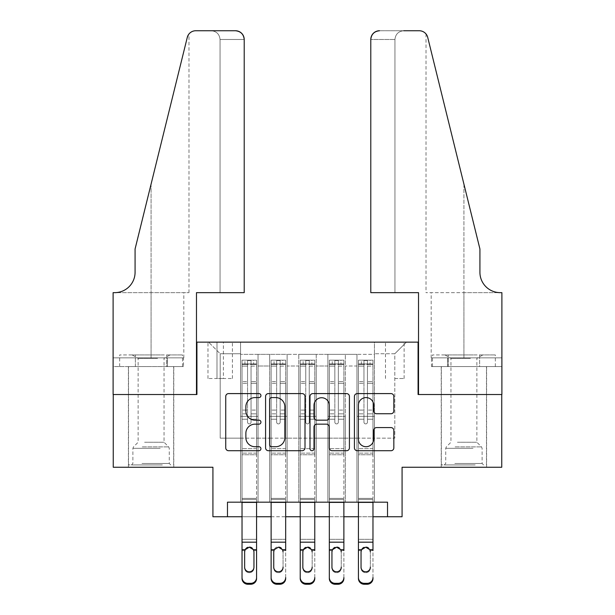 <?xml version="1.0" encoding="UTF-8"?>
<svg xmlns="http://www.w3.org/2000/svg" width="615" height="615" viewBox="0 0 615 615"><rect width="100%" height="100%" fill="white"/><g stroke="black" fill="none" stroke-linecap="round" stroke-linejoin="round"><path stroke-width="0.46" stroke-dasharray="3.08 2.31" d="M260.937 395.591A1.999 1.999 0 0 0 258.938 393.592L228.588 393.592A2.86 2.86 0 0 0 225.736 396.452L225.736 447.866A2.86 2.86 0 0 0 228.588 450.726L258.938 450.726A1.999 1.999 0 0 0 260.937 448.719A1.999 1.999 0 0 0 258.938 446.721L255.01 446.721A9.14 9.14 0 0 1 245.869 437.58L245.869 433.298A9.14 9.14 0 0 1 255.01 424.158L258.938 424.158A1.999 1.999 0 0 0 260.937 422.159A1.999 1.999 0 0 0 258.938 420.16L255.01 420.16A9.14 9.14 0 0 1 245.869 411.02L245.869 406.73A9.14 9.14 0 0 1 255.01 397.59L258.938 397.59A1.999 1.999 0 0 0 260.937 395.591M463.918 394.515L441.216 394.515L463.918 394.515M463.918 467.262L441.216 467.262L463.918 467.262M151.082 394.515L128.381 394.515L151.082 394.515M151.082 467.262L128.381 467.262L151.082 467.262M394.799 342.132L404.116 342.132L394.799 342.132M394.799 378.509L404.116 378.509L394.799 378.509M501.748 394.515L501.748 467.262L402.079 467.262L402.079 516.738L212.921 516.738L212.921 467.262L113.252 467.262L113.252 394.515L196.915 394.515L196.915 342.132L418.085 342.132L418.085 394.515L501.748 394.515M374.435 502.186L374.435 354.355L240.565 354.355L240.565 502.186L258.031 502.186L240.565 502.186L258.031 502.186L240.565 502.186L240.565 354.355L258.031 354.355L258.031 502.186L258.031 354.355L258.031 438.164L269.67 438.164L258.031 438.164L258.031 354.355L240.565 354.355L374.435 354.355L374.435 502.186L356.969 502.186L356.969 354.355L327.872 354.355L327.872 502.186L327.872 354.355L345.33 354.355L345.33 502.186L345.33 354.355L345.33 438.164L345.33 354.355L356.969 354.355L356.969 502.186L374.435 502.186L356.969 502.186L374.435 502.186L374.435 353.771L374.435 438.164L394.799 438.164L394.799 353.771L374.435 353.771L394.799 353.771L394.799 438.164L374.435 438.164L374.435 416.34L374.435 502.186M327.872 502.186L345.33 502.186L327.872 502.186L345.33 502.186L327.872 502.186L327.872 416.34L327.872 438.164L316.233 438.164L316.233 365.994L316.233 438.164L327.872 438.164L327.872 365.994L327.872 438.164L356.969 438.164L345.33 438.164L345.33 416.34L345.33 438.164L327.872 438.164L327.872 416.34L345.33 416.34L345.33 502.186L345.33 416.34L327.872 416.34L327.872 502.186M316.233 502.186L316.233 354.355L298.767 354.355L298.767 502.186L298.767 354.355L316.233 354.355L316.233 502.186L298.767 502.186L316.233 502.186L298.767 502.186L316.233 502.186L316.233 416.34L316.233 502.186M287.128 502.186L287.128 354.355L269.67 354.355L269.67 502.186L269.67 354.355L287.128 354.355L287.128 502.186L269.67 502.186L287.128 502.186L269.67 502.186L287.128 502.186L287.128 416.34L287.128 502.186M356.969 365.994L356.969 438.164L356.969 354.355L356.969 365.994L345.33 365.994L356.969 365.994M287.128 365.994L287.128 438.164L287.128 354.355L287.128 365.994L298.767 365.994L298.767 438.164L287.128 438.164L298.767 438.164L298.767 354.355L287.128 354.355L298.767 354.355L298.767 365.994L287.128 365.994M227.473 516.738L227.473 502.186L227.473 516.738L227.473 502.186L387.527 502.186L227.473 502.186L387.527 502.186L387.527 516.738M216.995 342.132L207.978 342.132L216.995 342.132L216.995 378.509L207.978 378.509L223.399 378.509L216.995 378.509L216.995 342.132M223.399 342.132L232.416 342.132L223.399 342.132L223.399 378.509L232.416 378.509L223.399 378.509L223.399 342.132M374.435 342.132L240.565 342.132L406.446 342.132L374.435 342.132L374.435 354.355L374.435 342.132M240.565 342.132L208.554 342.132L240.565 342.132L240.565 438.164L220.201 438.164L220.201 353.771L240.565 353.771L220.201 353.771L208.554 342.132L220.201 353.771L220.201 438.164L240.565 438.164L240.565 342.132M269.67 365.994L269.67 438.164L269.67 354.355L258.031 354.355L269.67 354.355L269.67 365.994L258.031 365.994L269.67 365.994M327.872 354.355L316.233 354.355L316.233 365.994L316.233 354.355L327.872 354.355L327.872 365.994L327.872 354.355M242.026 516.738L256.57 516.738M271.123 516.738L285.675 516.738M300.228 516.738L314.772 516.738M329.325 516.738L343.877 516.738M358.43 516.738L372.974 516.738M298.767 438.164L316.233 438.164L298.767 438.164L298.767 416.34L298.767 438.164M269.67 438.164L287.128 438.164L287.128 416.34L287.128 438.164L269.67 438.164L269.67 416.34L287.128 416.34L269.67 416.34L269.67 502.186L269.67 438.164M240.565 438.164L258.031 438.164L258.031 416.34L258.031 502.186L258.031 416.34L258.031 438.164L240.565 438.164L240.565 416.34L258.031 416.34L240.565 416.34L240.565 502.186L240.565 438.164M356.969 438.164L374.435 438.164L356.969 438.164L356.969 416.34L356.969 438.164M240.565 416.34L258.031 416.34L240.565 416.34M269.67 416.34L287.128 416.34L269.67 416.34M298.767 416.34L316.233 416.34L298.767 416.34L298.767 502.186L298.767 416.34L316.233 416.34L298.767 416.34M327.872 416.34L345.33 416.34L327.872 416.34M356.969 416.34L374.435 416.34L356.969 416.34L356.969 502.186L356.969 416.34L374.435 416.34L356.969 416.34M406.446 342.132L394.799 353.771L406.446 342.132M305.002 447.866L305.002 396.452A2.86 2.86 0 0 0 302.142 393.592L268.44 393.592A2.86 2.86 0 0 0 265.58 396.452L265.58 447.866A2.86 2.86 0 0 0 268.44 450.726L302.142 450.726A2.86 2.86 0 0 0 305.002 447.866M271.576 397.59A1.999 1.999 0 0 0 269.578 399.589L269.578 444.722A1.999 1.999 0 0 0 271.576 446.721L275.72 446.721A9.14 9.14 0 0 0 284.86 437.58L284.86 406.73A9.14 9.14 0 0 0 275.72 397.59L271.576 397.59M312.858 393.592L346.56 393.592A2.86 2.86 0 0 1 349.42 396.452L349.42 447.866A2.86 2.86 0 0 1 346.56 450.726L332.138 450.726A2.86 2.86 0 0 1 329.279 447.866L329.279 427.01A2.86 2.86 0 0 0 326.427 424.158L316.856 424.158A2.86 2.86 0 0 0 313.996 427.01L313.996 448.719A1.999 1.999 0 0 1 311.997 450.726A1.999 1.999 0 0 1 309.998 448.719L309.998 396.452A2.86 2.86 0 0 1 312.858 393.592M329.279 405.377A7.641 7.641 0 0 0 321.637 397.736A7.641 7.641 0 0 0 313.996 405.377L313.996 417.301A2.86 2.86 0 0 0 316.856 420.16L326.427 420.16A2.86 2.86 0 0 0 329.279 417.301L329.279 405.377M376.557 413.734L390.979 413.734A2.86 2.86 0 0 0 393.838 410.874L393.838 396.452A2.86 2.86 0 0 0 390.979 393.592L357.277 393.592A2.86 2.86 0 0 0 354.417 396.452L354.417 447.866A2.86 2.86 0 0 0 357.277 450.726L390.979 450.726A2.86 2.86 0 0 0 393.838 447.866L393.838 430.438A2.86 2.86 0 0 0 390.979 427.586L376.557 427.586A2.86 2.86 0 0 0 373.697 430.438L373.697 439.079A7.641 7.641 0 0 1 366.056 446.721A7.641 7.641 0 0 1 358.414 439.079L358.414 405.231A7.641 7.641 0 0 1 366.056 397.59A7.641 7.641 0 0 1 373.697 405.231L373.697 410.874A2.86 2.86 0 0 0 376.557 413.734M247.553 422.159A1.745 1.745 0 0 0 249.298 423.904A1.745 1.745 0 0 1 247.553 422.159L247.553 419.238L247.553 422.159A1.745 1.745 0 0 0 249.298 423.904A1.745 1.745 0 0 0 251.043 422.159A1.745 1.745 0 0 1 249.298 423.904A1.745 1.745 0 0 0 251.043 422.159L251.043 419.238L251.043 422.159A1.745 1.745 0 0 1 249.298 423.904A1.745 1.745 0 0 1 247.553 422.159L247.553 413.857L247.553 422.159M242.026 502.186L242.026 498.404L242.026 499.541L242.026 498.404L256.57 498.404L242.026 498.404L256.57 498.404L242.026 498.404L242.026 419.238L242.026 454.754L256.57 454.754L256.57 419.238L256.57 498.404L256.57 419.238L251.043 419.238L256.57 419.238L251.043 419.238L256.57 419.238L256.57 410.074L251.043 410.074L256.57 410.074L256.57 383.299L251.043 383.299L251.043 422.159L251.043 383.299L256.57 383.299L256.57 366.117L251.043 366.117L251.043 383.299L251.043 366.117L256.57 366.117L256.57 363.957L256.57 419.238L256.57 413.857L251.043 413.857L256.57 413.857L256.57 381.6L251.043 381.6L256.57 381.6L256.57 364.418L251.043 364.418L256.57 364.418L256.57 360.175L256.57 454.754L242.026 454.754L242.026 498.404L242.026 419.238L247.553 419.238L242.026 419.238L247.553 419.238L242.026 419.238L242.026 410.074L247.553 410.074L242.026 410.074L242.026 383.299L247.553 383.299L242.026 383.299L242.026 366.117L247.553 366.117L242.026 366.117L242.026 363.957L242.026 419.238L242.026 413.857L247.553 413.857L242.026 413.857L242.026 381.6L247.553 381.6L247.553 413.857L247.553 381.6L242.026 381.6L242.026 364.418L247.553 364.418L247.553 381.6L247.553 360.536L247.553 364.718L247.553 360.536L251.043 360.536L251.043 364.718C249.882 363.703 248.721 363.703 247.553 364.718L247.553 419.238L247.553 364.718C248.714 363.703 249.875 363.703 251.043 364.718L251.043 419.238L251.043 360.536L247.553 360.536L247.553 364.418L242.026 364.418L242.026 360.175L256.57 360.175L256.57 363.957L242.095 363.957L256.501 363.957L253.664 363.957L253.664 360.175L242.095 360.175L244.931 360.175L244.931 363.957L242.026 363.957L242.026 360.175L242.026 363.957L253.664 363.957L244.931 363.957L244.931 360.175L253.664 360.175L253.664 363.957L256.57 363.957L256.57 360.175L242.026 360.175L242.026 578.477A5.819 5.773 180 0 0 247.845 584.25L247.845 583.335A5.819 5.773 0 0 1 242.026 577.562L242.026 550.61L244.724 550.61C245.331 548.249 246.861 546.981 249.298 546.804C251.735 546.981 253.265 548.249 253.872 550.61L253.957 551.84L253.872 550.61C253.265 548.249 251.735 546.981 249.298 546.804C246.861 546.981 245.331 548.249 244.724 550.61L244.639 551.486L244.724 550.61L242.026 550.61L242.026 539.324L242.026 550.61M250.751 583.335L250.751 584.25A5.819 5.773 180 0 0 256.57 578.477L256.57 498.404L256.57 499.541L242.026 499.541L242.026 539.324L256.57 539.324L256.57 577.562A5.819 5.773 0 0 1 250.751 583.335L247.845 583.335M256.57 502.186L256.57 577.562M250.751 584.25L247.845 584.25M244.639 567.168L244.639 568.083A4.659 4.62 -0 0 0 249.298 572.703A4.659 4.62 -0 0 0 253.957 568.083L253.957 567.168L253.957 568.083A4.659 4.62 0 0 1 249.298 572.703A4.659 4.62 0 0 1 244.639 568.083L244.639 567.168A4.659 4.62 180 0 0 249.298 571.789M253.957 551.84L253.957 568.083L253.957 551.486L253.442 549.695L251.727 547.85M249.298 547.166L246.869 547.85M256.57 499.541L256.57 539.324L242.026 539.324L242.026 499.541L256.57 499.541M244.639 568.083L244.639 551.486M253.957 568.083L253.957 567.168L253.957 568.083M160.907 464.932L131.441 464.932L160.907 464.932M141.988 463.479L169.271 463.479L141.988 463.479M160.538 354.932L132.163 354.932L160.538 354.932M157.555 358.376L138.129 358.376L157.555 358.376M144.61 442.239L164.036 442.239L144.61 442.239M162.36 464.932L128.527 464.932L162.36 464.932M162.36 366.578L128.527 366.578L162.36 366.578M166.788 366.578L119.664 366.578L182.501 366.578L166.788 366.578L166.788 354.932L119.664 354.932L182.501 354.932L166.788 354.932L166.788 366.578M135.377 366.578L135.377 354.932L135.377 366.578M119.664 366.578L119.664 354.932M182.501 366.578L182.501 354.932M473.742 464.932L444.276 464.932L473.742 464.932M454.823 463.479L482.106 463.479L454.823 463.479M473.373 354.932L444.999 354.932L473.373 354.932M470.39 358.376L450.964 358.376L470.39 358.376M457.445 442.239L476.871 442.239L457.445 442.239M475.195 464.932L441.362 464.932L475.195 464.932M475.195 366.578L441.362 366.578L475.195 366.578M479.623 366.578L432.499 366.578L495.336 366.578L479.623 366.578L479.623 354.932L432.499 354.932L495.336 354.932L479.623 354.932L479.623 366.578M448.212 366.578L448.212 354.932L448.212 366.578M432.499 366.578L432.499 354.932M495.336 366.578L495.336 354.932M151.082 366.578L128.381 366.578L151.082 366.578M244.209 292.655L244.209 39.483L220.055 39.483L244.209 39.483L244.209 292.655L196.477 292.655L196.477 394.515L113.106 394.515L113.106 292.655L188.99 292.655L113.106 292.655L113.106 357.845L113.106 292.655L114.705 292.655A20.372 20.372 0 0 0 135.077 272.291L135.077 249.006L135.077 272.291A20.372 20.372 0 0 1 114.705 292.655M211.322 30.75C216.588 31.303 219.494 34.217 220.055 39.483L220.055 292.655L220.055 39.483C219.494 34.217 216.588 31.303 211.322 30.75L195.755 30.75A8.733 8.733 0 0 0 187.275 37.392L135.077 249.006L187.275 37.392L135.077 249.006L135.077 272.291M183.508 366.578L113.106 366.578L113.106 357.845L183.824 357.845L113.106 357.845L167.295 357.845L113.106 357.845L113.106 366.578L183.508 366.578L183.508 357.845L167.295 357.845L183.508 357.845M235.476 30.75A8.733 8.733 0 0 1 244.209 39.483C243.648 34.217 240.742 31.303 235.476 30.75M188.99 292.655L188.99 33.963L188.505 34.617M167.295 366.578L167.295 357.845L167.295 366.578M463.918 366.578L486.619 366.578L463.918 366.578M370.791 292.655L370.791 39.483A8.733 8.733 0 0 1 379.524 30.75L419.246 30.75A8.733 8.733 0 0 1 427.725 37.392L479.923 249.006L479.923 272.291A20.372 20.372 0 0 0 500.295 292.655L501.894 292.655L501.894 394.515L418.523 394.515L418.523 292.655L370.791 292.655L394.945 292.655L370.791 292.655L370.791 39.483L394.945 39.483L370.791 39.483C371.352 34.217 374.258 31.303 379.524 30.75L403.678 30.75C398.412 31.303 395.507 34.217 394.945 39.483L394.945 292.655L394.945 39.483C395.507 34.217 398.412 31.303 403.678 30.75M479.923 249.006L463.918 184.123L479.923 249.006M427.725 37.392L463.918 184.123L463.918 292.655L426.01 292.655L501.894 292.655L463.918 292.655L463.918 184.123M431.492 366.578L501.894 366.578L501.894 292.655L501.894 357.845L431.177 357.845L501.894 357.845L447.705 357.845L501.894 357.845L501.894 366.578L431.492 366.578L431.492 357.845L447.705 357.845L431.492 357.845M479.923 272.291A20.372 20.372 0 0 0 500.295 292.655M447.705 366.578L447.705 357.845L447.705 366.578M276.65 422.159A1.745 1.745 -153.8 0 0 278.403 423.904A1.745 1.745 26.2 0 1 276.65 422.159L276.65 419.238L276.65 422.159A1.745 1.745 -26.2 0 0 278.403 423.904A1.745 1.745 -153.8 0 0 280.148 422.159A1.745 1.745 26.2 0 1 278.403 423.904A1.745 1.745 -26.2 0 0 280.148 422.159L280.148 419.238L280.148 422.159A1.745 1.745 153.8 0 1 278.403 423.904A1.745 1.745 153.8 0 1 276.65 422.159L276.65 413.857L276.65 422.159M271.123 502.186L271.123 498.404L271.123 499.541L271.123 498.404L285.675 498.404L271.123 498.404L285.675 498.404L271.123 498.404L271.123 419.238L271.123 454.754L285.675 454.754L285.675 419.238L285.675 498.404L285.675 419.238L280.148 419.238L285.675 419.238L280.148 419.238L285.675 419.238L285.675 410.074L280.148 410.074L285.675 410.074L285.675 383.299L280.148 383.299L280.148 422.159L280.148 383.299L285.675 383.299L285.675 366.117L280.148 366.117L280.148 383.299L280.148 366.117L285.675 366.117L285.675 363.957L285.675 419.238L285.675 413.857L280.148 413.857L285.675 413.857L285.675 381.6L280.148 381.6L285.675 381.6L285.675 364.418L280.148 364.418L285.675 364.418L285.675 360.175L285.675 454.754L271.123 454.754L271.123 498.404L271.123 419.238L276.65 419.238L271.123 419.238L276.65 419.238L271.123 419.238L271.123 410.074L276.65 410.074L271.123 410.074L271.123 383.299L276.65 383.299L271.123 383.299L271.123 366.117L276.65 366.117L271.123 366.117L271.123 363.957L271.123 419.238L271.123 413.857L276.65 413.857L271.123 413.857L271.123 381.6L276.65 381.6L276.65 413.857L276.65 381.6L271.123 381.6L271.123 364.418L276.65 364.418L276.65 381.6L276.65 360.536L276.65 364.718L276.65 360.536L280.148 360.536L280.148 364.718C278.987 363.703 277.819 363.703 276.65 364.718L276.65 419.238L276.65 364.718C277.811 363.703 278.979 363.703 280.148 364.718L280.148 419.238L280.148 360.536L276.65 360.536L276.65 364.418L271.123 364.418L271.123 360.175L285.675 360.175L285.675 363.957L271.2 363.957L285.598 363.957L282.762 363.957L282.762 360.175L271.2 360.175L274.036 360.175L274.036 363.957L271.123 363.957L271.123 360.175L271.123 363.957L282.762 363.957L274.036 363.957L274.036 360.175L282.762 360.175L282.762 363.957L285.675 363.957L285.675 360.175L271.123 360.175L271.123 578.477A5.819 5.773 180 0 0 276.942 584.25L276.942 583.335A5.819 5.773 0 0 1 271.123 577.562L271.123 550.61L271.123 577.562M279.856 583.335L279.856 584.25A5.819 5.773 180 0 0 285.675 578.477L285.675 498.404L285.675 499.541L271.123 499.541L271.123 550.61L273.821 550.61C274.436 548.249 275.958 546.981 278.403 546.804C280.84 546.981 282.362 548.249 282.977 550.61L283.054 551.84L282.977 550.61C282.362 548.249 280.84 546.981 278.403 546.804C275.958 546.981 274.436 548.249 273.821 550.61L273.744 551.486L273.821 550.61L271.123 550.61L271.123 539.324L285.675 539.324L285.675 577.562A5.819 5.773 0 0 1 279.856 583.335L276.942 583.335M285.675 502.186L285.675 550.61L282.977 550.61L285.675 550.61M279.856 584.25L276.942 584.25M273.744 568.083L273.744 567.168L273.744 568.083A4.659 4.62 -0 0 0 278.403 572.703A4.659 4.62 -0 0 0 283.054 568.083L283.054 551.486L283.054 568.083A4.659 4.62 0 0 1 278.403 572.703A4.659 4.62 0 0 1 273.744 568.083L273.744 551.486M283.054 551.84L282.539 549.695L280.832 547.85M305.755 422.159A1.745 1.745 -153.8 0 0 307.5 423.904A1.745 1.745 26.2 0 1 305.755 422.159L305.755 419.238L305.755 422.159A1.745 1.745 -26.2 0 0 307.5 423.904A1.745 1.745 -153.8 0 0 309.245 422.159A1.745 1.745 26.2 0 1 307.5 423.904A1.745 1.745 -26.2 0 0 309.245 422.159L309.245 419.238L309.245 422.159A1.745 1.745 153.8 0 1 307.5 423.904A1.745 1.745 153.8 0 1 305.755 422.159L305.755 413.857L305.755 422.159M300.228 502.186L300.228 498.404L300.228 499.541L300.228 498.404L314.772 498.404L300.228 498.404L314.772 498.404L300.228 498.404L300.228 419.238L300.228 454.754L314.772 454.754L314.772 419.238L314.772 498.404L314.772 419.238L309.245 419.238L314.772 419.238L309.245 419.238L314.772 419.238L314.772 410.074L309.245 410.074L314.772 410.074L314.772 383.299L309.245 383.299L309.245 422.159L309.245 383.299L314.772 383.299L314.772 366.117L309.245 366.117L309.245 383.299L309.245 366.117L314.772 366.117L314.772 363.957L314.772 419.238L314.772 413.857L309.245 413.857L314.772 413.857L314.772 381.6L309.245 381.6L314.772 381.6L314.772 364.418L309.245 364.418L314.772 364.418L314.772 360.175L314.772 454.754L300.228 454.754L300.228 498.404L300.228 419.238L305.755 419.238L300.228 419.238L305.755 419.238L300.228 419.238L300.228 410.074L305.755 410.074L300.228 410.074L300.228 383.299L305.755 383.299L300.228 383.299L300.228 366.117L305.755 366.117L300.228 366.117L300.228 363.957L300.228 419.238L300.228 413.857L305.755 413.857L300.228 413.857L300.228 381.6L305.755 381.6L305.755 413.857L305.755 381.6L300.228 381.6L300.228 364.418L305.755 364.418L305.755 381.6L305.755 360.536L305.755 364.718L305.755 360.536L309.245 360.536L309.245 364.718C308.084 363.703 306.923 363.703 305.755 364.718L305.755 419.238L305.755 364.718C306.916 363.703 308.077 363.703 309.245 364.718L309.245 419.238L309.245 360.536L305.755 360.536L305.755 364.418L300.228 364.418L300.228 360.175L314.772 360.175L314.772 363.957L300.297 363.957L314.703 363.957L311.867 363.957L311.867 360.175L300.297 360.175L303.134 360.175L303.134 363.957L300.228 363.957L300.228 360.175L300.228 363.957L311.867 363.957L303.134 363.957L303.134 360.175L311.867 360.175L311.867 363.957L314.772 363.957L314.772 360.175L300.228 360.175L300.228 578.477A5.819 5.773 180 0 0 306.047 584.25L306.047 583.335A5.819 5.773 0 0 1 300.228 577.562L300.228 550.61L300.228 577.562M308.953 583.335L308.953 584.25A5.819 5.773 180 0 0 314.772 578.477L314.772 498.404L314.772 499.541L300.228 499.541L300.228 550.61L302.926 550.61C303.533 548.249 305.063 546.981 307.5 546.804C309.937 546.981 311.467 548.249 312.074 550.61L312.159 551.84L312.074 550.61C311.467 548.249 309.937 546.981 307.5 546.804C305.063 546.981 303.533 548.249 302.926 550.61L302.841 551.486L302.926 550.61L300.228 550.61L300.228 539.324L314.772 539.324L314.772 577.562A5.819 5.773 0 0 1 308.953 583.335L306.047 583.335M314.772 502.186L314.772 550.61L312.074 550.61L314.772 550.61M308.953 584.25L306.047 584.25M302.841 568.083L302.841 567.168L302.841 568.083A4.659 4.62 -0 0 0 307.5 572.703A4.659 4.62 -0 0 0 312.159 568.083L312.159 551.486L312.159 568.083A4.659 4.62 0 0 1 307.5 572.703A4.659 4.62 0 0 1 302.841 568.083L302.841 551.486M312.159 551.84L311.644 549.695L309.929 547.85M307.5 547.166L305.071 547.85M334.852 422.159A1.745 1.745 -153.8 0 0 336.597 423.904A1.745 1.745 26.2 0 1 334.852 422.159L334.852 419.238L334.852 422.159A1.745 1.745 -26.2 0 0 336.597 423.904A1.745 1.745 -153.8 0 0 338.35 422.159A1.745 1.745 26.2 0 1 336.597 423.904A1.745 1.745 -26.2 0 0 338.35 422.159L338.35 419.238L338.35 422.159A1.745 1.745 153.8 0 1 336.597 423.904A1.745 1.745 153.8 0 1 334.852 422.159L334.852 413.857L334.852 422.159M329.325 502.186L329.325 498.404L329.325 499.541L329.325 498.404L343.877 498.404L329.325 498.404L343.877 498.404L329.325 498.404L329.325 419.238L329.325 454.754L343.877 454.754L343.877 419.238L343.877 498.404L343.877 419.238L338.35 419.238L343.877 419.238L338.35 419.238L343.877 419.238L343.877 410.074L338.35 410.074L343.877 410.074L343.877 383.299L338.35 383.299L338.35 422.159L338.35 383.299L343.877 383.299L343.877 366.117L338.35 366.117L338.35 383.299L338.35 366.117L343.877 366.117L343.877 363.957L343.877 419.238L343.877 413.857L338.35 413.857L343.877 413.857L343.877 381.6L338.35 381.6L343.877 381.6L343.877 364.418L338.35 364.418L343.877 364.418L343.877 360.175L343.877 454.754L329.325 454.754L329.325 498.404L329.325 419.238L334.852 419.238L329.325 419.238L334.852 419.238L329.325 419.238L329.325 410.074L334.852 410.074L329.325 410.074L329.325 383.299L334.852 383.299L329.325 383.299L329.325 366.117L334.852 366.117L329.325 366.117L329.325 363.957L329.325 419.238L329.325 413.857L334.852 413.857L329.325 413.857L329.325 381.6L334.852 381.6L334.852 413.857L334.852 381.6L329.325 381.6L329.325 364.418L334.852 364.418L334.852 381.6L334.852 360.536L334.852 364.718L334.852 360.536L338.35 360.536L338.35 364.718C337.189 363.703 336.021 363.703 334.852 364.718L334.852 419.238L334.852 364.718C336.013 363.703 337.181 363.703 338.35 364.718L338.35 419.238L338.35 360.536L334.852 360.536L334.852 364.418L329.325 364.418L329.325 360.175L343.877 360.175L343.877 363.957L329.402 363.957L343.8 363.957L340.964 363.957L340.964 360.175L329.402 360.175L332.238 360.175L332.238 363.957L329.325 363.957L329.325 360.175L329.325 363.957L340.964 363.957L332.238 363.957L332.238 360.175L340.964 360.175L340.964 363.957L343.877 363.957L343.877 360.175L329.325 360.175L329.325 578.477A5.819 5.773 180 0 0 335.144 584.25L335.144 583.335A5.819 5.773 0 0 1 329.325 577.562L329.325 550.61L329.325 577.562M338.058 583.335L338.058 584.25A5.819 5.773 180 0 0 343.877 578.477L343.877 498.404L343.877 499.541L329.325 499.541L329.325 550.61L332.023 550.61C332.638 548.249 334.16 546.981 336.597 546.804C339.042 546.981 340.564 548.249 341.179 550.61L341.256 551.84L341.179 550.61C340.564 548.249 339.042 546.981 336.597 546.804C334.16 546.981 332.638 548.249 332.023 550.61L331.946 551.486L332.023 550.61L329.325 550.61L329.325 539.324L343.877 539.324L343.877 577.562A5.819 5.773 0 0 1 338.058 583.335L335.144 583.335M343.877 502.186L343.877 550.61L341.179 550.61L343.877 550.61M338.058 584.25L335.144 584.25M331.946 568.083L331.946 567.168L331.946 568.083A4.659 4.62 -0 0 0 336.597 572.703A4.659 4.62 -0 0 0 341.256 568.083L341.256 551.486L341.256 568.083A4.659 4.62 0 0 1 336.597 572.703A4.659 4.62 0 0 1 331.946 568.083L331.946 551.486M341.256 551.84L340.741 549.695L339.034 547.85M336.597 547.166L334.168 547.85M363.957 422.159A1.745 1.745 -153.8 0 0 365.702 423.904A1.745 1.745 26.2 0 1 363.957 422.159L363.957 419.238L363.957 422.159A1.745 1.745 -26.2 0 0 365.702 423.904A1.745 1.745 -153.8 0 0 367.447 422.159A1.745 1.745 26.2 0 1 365.702 423.904A1.745 1.745 -26.2 0 0 367.447 422.159L367.447 419.238L367.447 422.159A1.745 1.745 153.8 0 1 365.702 423.904A1.745 1.745 153.8 0 1 363.957 422.159L363.957 413.857L363.957 422.159M358.43 502.186L358.43 498.404L358.43 499.541L358.43 498.404L372.974 498.404L358.43 498.404L372.974 498.404L358.43 498.404L358.43 419.238L358.43 454.754L372.974 454.754L372.974 419.238L372.974 498.404L372.974 419.238L367.447 419.238L372.974 419.238L367.447 419.238L372.974 419.238L372.974 410.074L367.447 410.074L372.974 410.074L372.974 383.299L367.447 383.299L367.447 422.159L367.447 383.299L372.974 383.299L372.974 366.117L367.447 366.117L367.447 383.299L367.447 366.117L372.974 366.117L372.974 363.957L372.974 419.238L372.974 413.857L367.447 413.857L372.974 413.857L372.974 381.6L367.447 381.6L372.974 381.6L372.974 364.418L367.447 364.418L372.974 364.418L372.974 360.175L372.974 454.754L358.43 454.754L358.43 498.404L358.43 419.238L363.957 419.238L358.43 419.238L363.957 419.238L358.43 419.238L358.43 410.074L363.957 410.074L358.43 410.074L358.43 383.299L363.957 383.299L358.43 383.299L358.43 366.117L363.957 366.117L358.43 366.117L358.43 363.957L358.43 419.238L358.43 413.857L363.957 413.857L358.43 413.857L358.43 381.6L363.957 381.6L363.957 413.857L363.957 381.6L358.43 381.6L358.43 364.418L363.957 364.418L363.957 381.6L363.957 360.536L363.957 364.718L363.957 360.536L367.447 360.536L367.447 364.718C366.286 363.703 365.125 363.703 363.957 364.718L363.957 419.238L363.957 364.718C365.118 363.703 366.279 363.703 367.447 364.718L367.447 419.238L367.447 360.536L363.957 360.536L363.957 364.418L358.43 364.418L358.43 360.175L372.974 360.175L372.974 363.957L358.499 363.957L372.905 363.957L370.069 363.957L370.069 360.175L358.499 360.175L361.336 360.175L361.336 363.957L358.43 363.957L358.43 360.175L358.43 363.957L370.069 363.957L361.336 363.957L361.336 360.175L370.069 360.175L370.069 363.957L372.974 363.957L372.974 360.175L358.43 360.175L358.43 578.477A5.819 5.773 180 0 0 364.249 584.25L364.249 583.335A5.819 5.773 0 0 1 358.43 577.562L358.43 550.61L358.43 577.562M367.155 583.335L367.155 584.25A5.819 5.773 180 0 0 372.974 578.477L372.974 498.404L372.974 499.541L358.43 499.541L358.43 550.61L361.128 550.61C361.735 548.249 363.265 546.981 365.702 546.804C368.139 546.981 369.669 548.249 370.276 550.61L370.361 551.84L370.276 550.61C369.669 548.249 368.139 546.981 365.702 546.804C363.265 546.981 361.735 548.249 361.128 550.61L361.043 551.486L361.128 550.61L358.43 550.61L358.43 539.324L372.974 539.324L372.974 577.562A5.819 5.773 0 0 1 367.155 583.335L364.249 583.335M372.974 502.186L372.974 550.61L370.276 550.61L372.974 550.61M367.155 584.25L364.249 584.25M361.043 568.083L361.043 567.168L361.043 568.083A4.659 4.62 -0 0 0 365.702 572.703A4.659 4.62 -0 0 0 370.361 568.083L370.361 551.486L370.361 568.083A4.659 4.62 0 0 1 365.702 572.703A4.659 4.62 0 0 1 361.043 568.083L361.043 551.486M370.361 551.84L369.846 549.695L368.131 547.85M365.702 547.166L363.273 547.85M285.675 499.541L285.675 539.324L271.123 539.324L271.123 499.541L285.675 499.541M283.054 568.083L283.054 567.168M314.772 499.541L314.772 539.324L300.228 539.324L300.228 499.541L314.772 499.541M312.159 568.083L312.159 567.168M343.877 499.541L343.877 539.324L329.325 539.324L329.325 499.541L343.877 499.541M341.256 568.083L341.256 567.168M372.974 499.541L372.974 539.324L358.43 539.324L358.43 499.541L372.974 499.541M370.361 568.083L370.361 567.168M327.872 365.994L316.233 365.994L327.872 365.994M256.501 360.175L242.095 360.175L256.501 360.175M242.095 363.957L256.501 363.957L242.095 363.957M256.57 448.643L242.026 448.643L256.57 448.643M256.57 550.61L253.872 550.61L256.57 550.61M245.154 549.695L242.026 549.695M256.57 549.695L253.442 549.695M256.57 542.176L242.026 542.176M256.57 453.109L242.026 453.109L256.57 453.109M256.57 502.394L242.026 502.394M160.177 448.32L132.894 448.32L160.177 448.32M142.288 446.882L168.671 446.882L142.288 446.882M473.012 448.32L445.729 448.32L473.012 448.32M455.123 446.882L481.507 446.882L455.123 446.882M151.082 184.123L151.082 292.655L151.082 184.123M151.082 357.845L151.082 292.655L151.082 357.845M463.918 357.845L463.918 292.655L463.918 357.845M285.598 360.175L271.2 360.175L285.598 360.175M271.2 363.957L285.598 363.957L271.2 363.957M285.675 448.643L271.123 448.643L285.675 448.643M274.259 549.695L271.123 549.695M285.675 549.695L282.539 549.695M285.675 542.176L271.123 542.176M285.675 453.109L271.123 453.109L285.675 453.109M285.675 502.394L271.123 502.394M314.703 360.175L300.297 360.175L314.703 360.175M300.297 363.957L314.703 363.957L300.297 363.957M314.772 448.643L300.228 448.643L314.772 448.643M303.356 549.695L300.228 549.695M314.772 549.695L311.644 549.695M314.772 542.176L300.228 542.176M314.772 453.109L300.228 453.109L314.772 453.109M314.772 502.394L300.228 502.394M343.8 360.175L329.402 360.175L343.8 360.175M329.402 363.957L343.8 363.957L329.402 363.957M343.877 448.643L329.325 448.643L343.877 448.643M332.461 549.695L329.325 549.695M343.877 549.695L340.741 549.695M343.877 542.176L329.325 542.176M343.877 453.109L329.325 453.109L343.877 453.109M343.877 502.394L329.325 502.394M372.905 360.175L358.499 360.175L372.905 360.175M358.499 363.957L372.905 363.957L358.499 363.957M372.974 448.643L358.43 448.643L372.974 448.643M361.559 549.695L358.43 549.695M372.974 549.695L369.846 549.695M372.974 542.176L358.43 542.176M372.974 453.109L358.43 453.109L372.974 453.109M372.974 502.394L358.43 502.394M441.216 467.262L441.216 366.578M128.381 467.262L128.381 366.578M385.49 378.509L385.49 342.132M207.978 378.509L207.978 342.132M232.416 378.509L232.416 342.132M404.116 378.509L404.116 342.132M173.784 467.262L173.784 366.578M486.619 467.262L486.619 366.578M132.163 354.932L138.129 358.376L138.129 442.239L133.493 446.882L132.894 448.32L132.894 463.479L131.441 464.932M173.638 464.932L173.638 366.578M128.527 464.932L128.527 366.578M170.001 354.932L164.036 358.376L164.036 442.239L168.671 446.882L169.271 448.32L169.271 463.479L170.724 464.932M444.999 354.932L450.964 358.376L450.964 442.239L446.329 446.882L445.729 448.32L445.729 463.479L444.276 464.932M486.473 464.932L486.473 366.578M441.362 464.932L441.362 366.578M482.837 354.932L476.871 358.376L476.871 442.239L481.507 446.882L482.106 448.32L482.106 463.479L483.559 464.932M183.824 357.845L183.824 292.655M426.01 33.963L426.01 292.655M431.177 357.845L431.177 292.655"/><path stroke-width="0.92" d="M260.937 395.591A1.999 1.999 0 0 0 258.938 393.592L228.588 393.592A2.86 2.86 0 0 0 225.736 396.452L225.736 447.866A2.86 2.86 0 0 0 228.588 450.726L258.938 450.726A1.999 1.999 0 0 0 260.937 448.719A1.999 1.999 0 0 0 258.938 446.721L255.01 446.721A9.14 9.14 0 0 1 245.869 437.58L245.869 433.298A9.14 9.14 0 0 1 255.01 424.158L258.938 424.158A1.999 1.999 0 0 0 260.937 422.159A1.999 1.999 0 0 0 258.938 420.16L255.01 420.16A9.14 9.14 0 0 1 245.869 411.02L245.869 406.73A9.14 9.14 0 0 1 255.01 397.59L258.938 397.59A1.999 1.999 0 0 0 260.937 395.591M390.979 413.734A2.86 2.86 0 0 0 393.838 410.874L393.838 396.452A2.86 2.86 0 0 0 390.979 393.592L357.277 393.592A2.86 2.86 0 0 0 354.417 396.452L354.417 447.866A2.86 2.86 0 0 0 357.277 450.726L390.979 450.726A2.86 2.86 0 0 0 393.838 447.866L393.838 430.438A2.86 2.86 0 0 0 390.979 427.586L376.557 427.586A2.86 2.86 0 0 0 373.697 430.438L373.697 439.079A7.641 7.641 0 0 1 366.056 446.721A7.641 7.641 0 0 1 358.414 439.079L358.414 405.231A7.641 7.641 0 0 1 366.056 397.59A7.641 7.641 0 0 1 373.697 405.231L373.697 410.874A2.86 2.86 0 0 0 376.557 413.734L390.979 413.734M227.473 516.738L227.473 502.186L387.527 502.186L387.527 516.738L402.079 516.738L402.079 467.262L501.748 467.262L501.748 394.515L418.085 394.515L418.085 342.132L196.915 342.132L196.915 394.515L113.252 394.515L113.252 467.262L212.921 467.262L212.921 516.738L242.026 516.738M305.002 396.452A2.86 2.86 0 0 0 302.142 393.592L268.44 393.592A2.86 2.86 0 0 0 265.58 396.452L265.58 447.866A2.86 2.86 0 0 0 268.44 450.726L302.142 450.726A2.86 2.86 0 0 0 305.002 447.866L305.002 396.452M312.858 393.592L346.56 393.592A2.86 2.86 0 0 1 349.42 396.452L349.42 447.866A2.86 2.86 0 0 1 346.56 450.726L332.138 450.726A2.86 2.86 0 0 1 329.279 447.866L329.279 427.01A2.86 2.86 0 0 0 326.427 424.158L316.856 424.158A2.86 2.86 0 0 0 313.996 427.01L313.996 448.719A1.999 1.999 0 0 1 311.997 450.726A1.999 1.999 0 0 1 309.998 448.719L309.998 396.452A2.86 2.86 0 0 1 312.858 393.592M256.57 516.738L271.123 516.738M285.675 516.738L300.228 516.738M314.772 516.738L329.325 516.738M343.877 516.738L358.43 516.738M372.974 516.738L387.527 516.738M271.576 397.59A1.999 1.999 0 0 0 269.578 399.589L269.578 444.722A1.999 1.999 0 0 0 271.576 446.721L275.72 446.721A9.14 9.14 0 0 0 284.86 437.58L284.86 406.73A9.14 9.14 0 0 0 275.72 397.59L271.576 397.59M329.279 405.377A7.641 7.641 0 0 0 321.637 397.736A7.641 7.641 0 0 0 313.996 405.377L313.996 417.301A2.86 2.86 0 0 0 316.856 420.16L326.427 420.16A2.86 2.86 0 0 0 329.279 417.301L329.279 405.377M242.026 550.61L242.026 577.562A5.819 5.773 -0 0 0 247.845 583.335L250.751 583.335A5.819 5.773 -0 0 0 256.57 577.562L256.57 578.477A5.819 5.773 180 0 1 250.751 584.25L250.751 583.335M253.957 567.168L253.957 551.84L253.957 567.168A4.659 4.62 180 0 1 249.298 571.789A4.659 4.62 180 0 0 253.957 567.168M244.639 568.083L244.639 567.168A4.659 4.62 180 0 0 249.298 571.789M246.869 547.85L245.154 549.695L244.639 551.486M251.727 547.85L249.298 547.166L253.442 549.695L253.957 551.84M256.57 502.186L256.57 577.562M242.026 502.186L242.026 578.477A5.819 5.773 180 0 0 247.845 584.25L250.751 584.25M242.026 549.695L245.154 549.695L244.639 551.84L244.639 567.168M245.154 549.695L249.298 547.166M244.209 292.655L244.209 39.483A8.733 8.733 0 0 0 235.476 30.75L195.755 30.75A8.733 8.733 0 0 0 187.275 37.392L135.077 249.006L135.077 272.291A20.372 20.372 0 0 1 114.705 292.655L113.106 292.655L113.106 394.515L196.477 394.515L196.477 292.655L244.209 292.655L244.209 39.483C243.648 34.217 240.742 31.303 235.476 30.75L211.322 30.75M187.275 37.392C189.497 32.603 189.497 32.603 187.275 37.392L188.505 34.617M135.077 272.291A20.372 20.372 0 0 1 114.705 292.655M370.791 292.655L370.791 39.483L370.791 292.655L418.523 292.655L418.523 394.515L501.894 394.515L501.894 292.655L500.295 292.655A20.372 20.372 0 0 1 479.923 272.291A20.372 20.372 0 0 0 500.295 292.655M463.918 184.123L427.725 37.392L479.923 249.006L479.923 272.291M403.678 30.75L419.246 30.75A8.733 8.733 0 0 1 427.725 37.392C425.503 32.603 425.503 32.603 427.725 37.392C425.503 32.603 425.503 32.603 427.725 37.392M379.524 30.75A8.733 8.733 0 0 0 370.791 39.483C371.352 34.217 374.258 31.303 379.524 30.75M271.123 502.186L271.123 577.562A5.819 5.773 -0 0 0 276.942 583.335L279.856 583.335A5.819 5.773 -0 0 0 285.675 577.562L285.675 578.477A5.819 5.773 180 0 1 279.856 584.25L279.856 583.335M285.675 550.61L285.675 502.186M283.054 568.083L283.054 567.168A4.659 4.62 180 0 1 278.403 571.789A4.659 4.62 180 0 0 283.054 567.168M273.744 568.083L273.744 567.168A4.659 4.62 180 0 0 278.403 571.789A4.659 4.62 180 0 1 273.744 567.168L273.744 551.486M274.259 549.695L273.744 551.84L274.259 549.695L278.403 547.166L274.259 549.695L271.123 549.695M280.832 547.85L278.403 547.166L282.539 549.695L283.054 551.84M300.228 502.186L300.228 577.562A5.819 5.773 -0 0 0 306.047 583.335L308.953 583.335A5.819 5.773 -0 0 0 314.772 577.562L314.772 578.477A5.819 5.773 180 0 1 308.953 584.25L308.953 583.335M314.772 550.61L314.772 502.186M312.159 568.083L312.159 567.168A4.659 4.62 180 0 1 307.5 571.789A4.659 4.62 180 0 0 312.159 567.168M302.841 568.083L302.841 567.168A4.659 4.62 180 0 0 307.5 571.789A4.659 4.62 180 0 1 302.841 567.168L302.841 551.486M305.071 547.85L303.356 549.695L302.841 551.84L303.356 549.695L307.5 547.166L311.644 549.695L312.159 551.84M309.929 547.85L307.5 547.166M329.325 502.186L329.325 577.562A5.819 5.773 -0 0 0 335.144 583.335L338.058 583.335A5.819 5.773 -0 0 0 343.877 577.562L343.877 578.477A5.819 5.773 180 0 1 338.058 584.25L338.058 583.335M343.877 550.61L343.877 502.186M341.256 568.083L341.256 567.168A4.659 4.62 180 0 1 336.597 571.789A4.659 4.62 180 0 0 341.256 567.168M331.946 568.083L331.946 567.168A4.659 4.62 180 0 0 336.597 571.789A4.659 4.62 180 0 1 331.946 567.168L331.946 551.486M334.168 547.85L332.461 549.695L331.946 551.84L332.461 549.695L336.597 547.166L340.741 549.695L341.256 551.84M339.034 547.85L336.597 547.166M358.43 502.186L358.43 577.562A5.819 5.773 -0 0 0 364.249 583.335L367.155 583.335A5.819 5.773 -0 0 0 372.974 577.562L372.974 578.477A5.819 5.773 180 0 1 367.155 584.25L367.155 583.335M372.974 550.61L372.974 502.186M370.361 568.083L370.361 567.168A4.659 4.62 180 0 1 365.702 571.789A4.659 4.62 180 0 0 370.361 567.168M361.043 568.083L361.043 567.168A4.659 4.62 180 0 0 365.702 571.789A4.659 4.62 180 0 1 361.043 567.168L361.043 551.486M363.273 547.85L361.559 549.695L361.043 551.84L361.559 549.695L365.702 547.166L369.846 549.695L370.361 551.84M368.131 547.85L365.702 547.166M276.942 583.335L276.942 584.25L279.856 584.25M276.942 584.25A5.819 5.773 180 0 1 271.123 578.477L271.123 577.562M306.047 583.335L306.047 584.25L308.953 584.25M306.047 584.25A5.819 5.773 180 0 1 300.228 578.477L300.228 577.562M335.144 583.335L335.144 584.25L338.058 584.25M335.144 584.25A5.819 5.773 180 0 1 329.325 578.477L329.325 577.562M364.249 583.335L364.249 584.25L367.155 584.25M364.249 584.25A5.819 5.773 180 0 1 358.43 578.477L358.43 577.562M253.442 549.695L256.57 549.695M242.026 542.176L256.57 542.176M242.026 502.394L256.57 502.394M247.845 583.335L247.845 584.25M282.539 549.695L285.675 549.695M271.123 542.176L285.675 542.176M271.123 502.394L285.675 502.394M311.644 549.695L314.772 549.695M300.228 549.695L303.356 549.695M300.228 542.176L314.772 542.176M300.228 502.394L314.772 502.394M340.741 549.695L343.877 549.695M329.325 549.695L332.461 549.695M329.325 542.176L343.877 542.176M329.325 502.394L343.877 502.394M369.846 549.695L372.974 549.695M358.43 549.695L361.559 549.695M358.43 542.176L372.974 542.176M358.43 502.394L372.974 502.394"/></g></svg>
